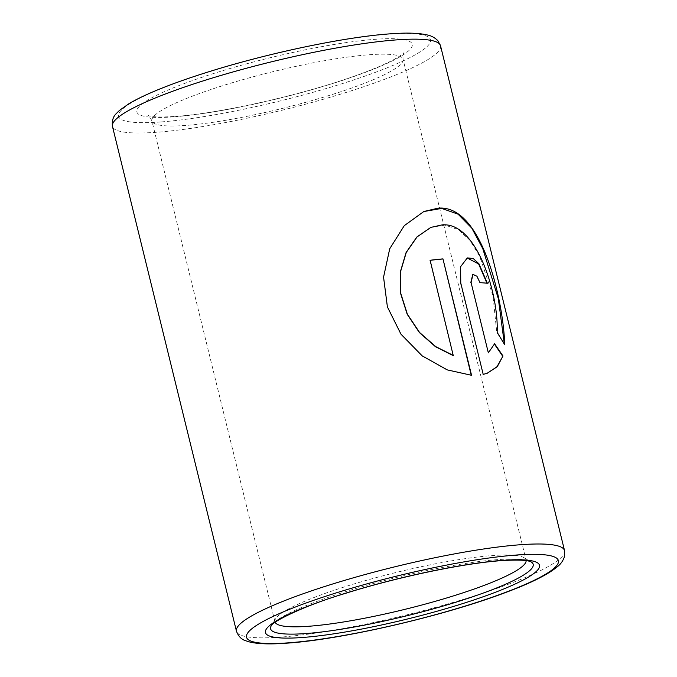 <?xml version="1.0" encoding="UTF-8"?>
<svg xmlns="http://www.w3.org/2000/svg" width="677" height="677" viewBox="0 0 677 677"><rect width="100%" height="100%" fill="white"/><g stroke="black" fill="none" stroke-linecap="round" stroke-linejoin="round"><path stroke-width="0.51" stroke-dasharray="3.38 2.54" d="M275.133 622.298A129.29 18.956 -13.8 0 1 274.938 621.757A129.29 18.956 -13.8 0 1 275.657 618.685A129.29 18.956 -13.8 0 1 361.112 581.848A129.29 18.956 -13.8 0 1 492.391 555.555A129.29 18.956 -13.8 0 1 524.006 557.687A129.29 18.956 -13.8 0 1 526.063 560.074A129.29 18.956 -13.8 0 1 526.139 560.641M494.455 344.153L488.007 352.962M472.783 274.422L476.701 276.495L479.993 282.698M479.638 282.808A168.497 24.702 -13.8 0 1 487.008 283.392L487.381 283.274M467.172 257.971L460.275 266.806L460.758 283.011M460.453 283.13L483.209 374.398M482.896 374.516L487.101 373.298M430.741 227.455L444.891 225.094L458.295 229.588L469.982 240.386L479.612 256.194L492.941 295.553L496.783 332.424L504.39 344.17M423.726 211.562L404.084 225.754L389.588 248.806L383.436 277.215L387.269 306.952L400.809 334.218L421.983 355.924L447.057 370.006L471.556 375.295M429.878 260.366L453.277 355.645M275.657 618.685L271.35 625.616A135.188 19.819 -13.8 0 1 360.723 587.094A135.188 19.819 -13.8 0 1 497.976 559.608A135.188 19.819 -13.8 0 1 531.022 561.834L524.006 557.687M564.542 550.621A168.911 24.761 -13.8 0 1 463.398 599.357A168.911 24.761 -13.8 0 1 280.447 637.116A168.911 24.761 -13.8 0 1 236.459 631.209M440.541 45.791A168.911 24.761 -13.8 0 1 339.397 94.526A168.911 24.761 -13.8 0 1 156.446 132.277A168.911 24.761 -13.8 0 1 112.458 126.379M160.407 121.987A160.576 23.543 -13.8 0 1 168.116 85.894A160.576 23.543 -13.8 0 1 388.657 34.155A160.576 23.543 -13.8 0 1 380.948 70.247A160.576 23.543 -13.8 0 1 160.407 121.987M173.744 116.85A141.806 20.792 -13.8 0 1 180.556 84.98A141.806 20.792 -13.8 0 1 375.32 39.291A141.806 20.792 -13.8 0 1 368.508 71.161A141.806 20.792 -13.8 0 1 173.744 116.85M185.591 125.448A129.29 18.956 -13.8 0 1 151.927 120.929A129.29 18.956 -13.8 0 1 229.342 83.626A129.29 18.956 -13.8 0 1 369.38 54.727A129.29 18.956 -13.8 0 1 403.043 59.246A129.29 18.956 -13.8 0 1 325.629 96.557A129.29 18.956 -13.8 0 1 185.591 125.448M274.938 621.757L151.927 120.929C149.955 116.96 148.703 115.2 148.178 115.649L149.312 115.987C153.501 117.113 162.319 117.248 175.783 116.393C219.678 113.541 303.347 94.653 355.899 75.596C372.485 69.655 385.238 64.256 394.175 59.407C400.445 55.742 403.695 53.551 403.915 52.831C403.247 52.679 402.95 54.812 403.043 59.246L526.063 560.074"/><path stroke-width="1.02" d="M526.139 560.641A129.29 18.956 -13.8 0 1 446.888 597.909A129.29 18.956 -13.8 0 1 308.602 626.276A129.29 18.956 -13.8 0 1 275.133 622.298M453.522 355.535L435.726 346.624L419.562 332.466L407.359 314.153L400.742 293.31L400.454 271.976L406.268 252.436L417.032 236.95L430.86 227.404L442.005 224.908C476.845 221.574 498.856 294.808 497.146 332.305L504.746 344.779C503.248 299.64 481.575 203.794 437.901 208.211L423.836 211.512L404.271 225.678L389.732 248.747L383.563 277.155L387.396 306.893L400.953 334.142L422.16 355.84L447.285 369.896L471.556 375.295L442.961 258.876A168.911 24.761 -13.8 0 0 430.123 260.256L453.277 355.645L435.506 346.726L419.376 332.559L407.19 314.238L400.581 293.386L400.293 272.052L406.09 252.521L416.82 237.043L430.741 227.455M494.608 343.764L488.345 352.844L471.09 282.605L472.952 274.354L476.955 276.267L479.993 282.698A168.911 24.761 -13.8 0 1 487.381 283.274L478.927 263.751L473.164 258.487L467.333 257.912L460.597 266.696L460.758 283.011L483.209 374.398L487.271 373.23L497.256 366.697L502.994 355.992L494.608 343.764M471.09 282.605L488.345 352.844M470.76 282.724L472.783 274.422M486.966 283.223L478.614 263.937L467.172 257.971M487.101 373.298L496.96 366.756L502.994 355.992M502.63 356.11L494.261 343.882M504.39 344.17L498.306 298.557L482.735 248.518L471.801 228.149L458.092 214.186L441.675 208.398L423.726 211.562M471.251 375.286L442.961 258.876M430.14 260.332A168.497 24.702 -13.8 0 1 442.682 258.986M531.022 561.834A135.188 19.819 -13.8 0 1 531.03 561.834A135.188 19.819 -13.8 0 1 461.105 600.575A135.188 19.819 -13.8 0 1 305.809 633.554A135.188 19.819 -13.8 0 1 271.35 625.624A135.188 19.819 -13.8 0 1 271.35 625.616C271.638 622.298 303.491 605.72 344.94 593.526C396.477 577.253 463.398 563.23 501.386 560.649C516.119 559.718 525.631 559.972 529.93 561.411L531.03 561.834M302.187 637.514A141.087 20.682 -13.8 0 1 308.966 605.805A141.087 20.682 -13.8 0 1 502.749 560.344A141.087 20.682 -13.8 0 1 495.97 592.053A141.087 20.682 -13.8 0 1 302.187 637.514M288.343 642.845A160.576 23.543 -13.8 0 1 296.052 606.753A160.576 23.543 -13.8 0 1 516.593 555.013A160.576 23.543 -13.8 0 1 508.884 591.106A160.576 23.543 -13.8 0 1 288.343 642.845M564.542 550.621L564.525 556.401C563.196 560.59 560.911 563.941 557.67 566.471C548.04 574.578 530.353 583.379 504.61 592.883C443.486 616.011 341.775 639.537 286.989 643.15C270.995 644.394 258.716 644.047 250.143 642.134L245.751 640.772C241.511 639.52 238.406 636.338 236.459 631.209A168.911 24.761 -13.8 0 1 337.603 582.474A168.911 24.761 -13.8 0 1 520.554 544.723A168.911 24.761 -13.8 0 1 564.542 550.621L440.541 45.791A168.911 24.761 -13.8 0 0 396.553 39.884A168.911 24.761 -13.8 0 0 213.602 77.643A168.911 24.761 -13.8 0 0 112.458 126.379C111.815 120.929 113.084 116.672 116.266 113.592L119.524 110.351L128.985 103.691C135.789 99.637 144.523 95.372 155.177 90.904C170.714 84.397 189.205 77.83 210.632 71.203C270.225 52.637 345.49 36.922 390.011 33.85C406.141 32.598 418.496 32.953 427.077 34.916C431.131 35.661 434.719 37.573 437.841 40.671L440.541 45.791M236.459 631.209L112.458 126.379"/></g></svg>
